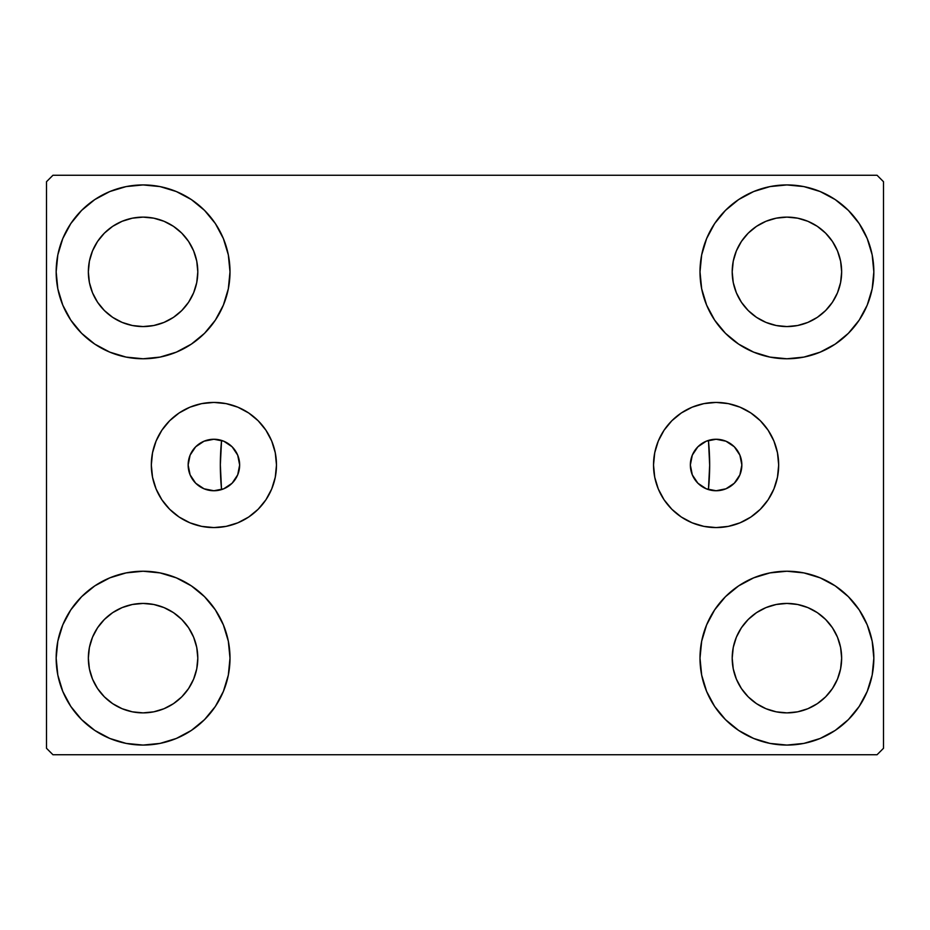 <?xml version="1.0" encoding="UTF-8"?>
<svg xmlns="http://www.w3.org/2000/svg" width="930" height="930" viewBox="0 0 930 930"><rect width="100%" height="100%" fill="white"/><g stroke="black" fill="none" stroke-linecap="round" stroke-linejoin="round"><path stroke-width="1.4" d="M690.351 465A25.749 25.749 0 0 1 716.1 439.251A25.749 25.749 0 0 1 741.849 465L739.896 474.858L734.316 483.216L725.958 488.796L716.1 490.749L706.242 488.796L697.884 483.216L692.304 474.858L690.351 465.023L692.304 455.142L697.884 446.784L706.242 441.204L716.1 439.251L725.958 441.204L734.316 446.784L739.896 455.142L741.849 465A25.749 25.749 0 0 1 716.1 490.749A25.749 25.749 0 0 1 690.351 465M188.151 465A25.749 25.749 0 0 1 213.9 439.251A25.749 25.749 0 0 1 239.649 465L237.696 455.142L232.116 446.784L223.758 441.204L213.9 439.251L204.042 441.204L195.684 446.784L190.104 455.142L188.151 465L190.104 474.858L195.684 483.216L204.042 488.796L213.9 490.749L223.758 488.796L232.116 483.216L237.696 474.858L239.649 465A25.749 25.749 0 0 1 213.9 490.749A25.749 25.749 0 0 1 188.151 465L188.151 465M653.523 465A62.577 62.577 0 0 1 716.1 402.423A62.577 62.577 0 0 1 778.677 465L777.48 477.206L773.923 488.948L768.134 499.77L760.356 509.256L750.87 517.034L740.048 522.823L728.306 526.38L716.1 527.577L703.894 526.38L692.153 522.823L681.33 517.034L671.844 509.256L664.067 499.77L658.277 488.948L654.72 477.206L653.523 465L654.72 452.794L658.277 441.053L664.067 430.23L671.844 420.744L681.33 412.967L692.153 407.177L703.894 403.62L716.1 402.423L728.306 403.62L740.048 407.177L750.87 412.967L760.356 420.744L768.134 430.23L773.923 441.053L777.48 452.794L778.677 465A62.577 62.577 0 0 1 716.1 527.577A62.577 62.577 0 0 1 653.523 465M151.323 465A62.577 62.577 0 0 1 213.9 402.423A62.577 62.577 0 0 1 276.477 465L275.28 477.206L271.723 488.948L265.934 499.77L258.156 509.256L248.67 517.034L237.848 522.823L226.106 526.38L213.9 527.577L201.694 526.38L189.953 522.823L179.13 517.034L169.644 509.256L161.867 499.77L156.077 488.948L152.52 477.206L151.323 465L152.52 452.794L156.077 441.053L161.867 430.23L169.644 420.744L179.13 412.967L189.953 407.177L201.694 403.62L213.9 402.423L226.106 403.62L237.848 407.177L248.67 412.967L258.156 420.744L265.934 430.23L271.723 441.053L275.28 452.794L276.477 465A62.577 62.577 0 0 1 213.9 527.577A62.577 62.577 0 0 1 151.323 465M56.16 658.149A86.92 86.92 0 0 1 143.081 571.229A86.92 86.92 0 0 1 230.001 658.149L228.327 675.11L223.374 691.42L215.353 706.44L204.542 719.611L191.371 730.422L176.34 738.455L160.03 743.407L143.081 745.07L126.12 743.407L109.81 738.455L94.79 730.422L81.619 719.611L70.808 706.44L62.775 691.42L57.823 675.11L56.16 658.149L57.823 641.2L62.775 624.89L70.808 609.859L81.619 596.688L94.79 585.888L109.81 577.856L126.12 572.903L143.081 571.229L160.03 572.903L176.34 577.856L191.371 585.888L204.542 596.688L215.353 609.859L223.374 624.89L228.327 641.2L230.001 658.149A86.92 86.92 0 0 1 143.081 745.07A86.92 86.92 0 0 1 56.16 658.149L57.823 641.2M699.999 271.851A86.92 86.92 0 0 1 786.919 184.931A86.92 86.92 0 0 1 873.84 271.851L872.177 288.8L867.225 305.11L859.192 320.141L848.381 333.312L835.21 344.112L820.19 352.145L803.88 357.097L786.919 358.771L769.97 357.097L753.66 352.145L738.629 344.112L725.458 333.312L714.647 320.141L706.626 305.11L701.673 288.8L699.999 271.851L701.673 254.89L706.626 238.58L714.647 223.56L725.458 210.389L738.629 199.578L753.66 191.545L769.97 186.593L786.919 184.931L803.88 186.593L820.19 191.545L835.21 199.578L848.381 210.389L859.192 223.56L867.225 238.58L872.177 254.89L873.84 271.851A86.92 86.92 0 0 1 786.919 358.771A86.92 86.92 0 0 1 699.999 271.851M699.999 658.149A86.92 86.92 0 0 1 786.919 571.229A86.92 86.92 0 0 1 873.84 658.149L872.177 675.11L867.225 691.42L859.192 706.44L848.381 719.611L835.21 730.422L820.19 738.455L803.88 743.407L786.919 745.07L769.97 743.407L753.66 738.455L738.629 730.422L725.458 719.611L714.647 706.44L706.626 691.42L701.673 675.11L699.999 658.149L701.673 641.2L706.626 624.89L714.647 609.859L725.458 596.688L738.629 585.888L753.66 577.856L769.97 572.903L786.919 571.229L803.88 572.903L820.19 577.856L835.21 585.888L848.381 596.688L859.192 609.859L867.225 624.89L872.177 641.2L873.84 658.149A86.92 86.92 0 0 1 786.919 745.07A86.92 86.92 0 0 1 699.999 658.149M56.16 271.851A86.92 86.92 0 0 1 143.081 184.931A86.92 86.92 0 0 1 230.001 271.851L228.327 288.8L223.374 305.11L215.353 320.141L204.542 333.312L191.371 344.112L176.34 352.145L160.03 357.097L143.081 358.771L126.12 357.097L109.81 352.145L94.79 344.112L81.619 333.312L70.808 320.141L62.775 305.11L57.823 288.8L56.16 271.851L57.823 254.89L62.775 238.58L70.808 223.56L81.619 210.389L94.79 199.578L109.81 191.545L126.12 186.593L143.081 184.931L160.03 186.593L176.34 191.545L191.371 199.578L204.542 210.389L215.353 223.56L223.374 238.58L228.327 254.89L230.001 271.851A86.92 86.92 0 0 1 143.081 358.771A86.92 86.92 0 0 1 56.16 271.851L57.823 254.89M220.34 465A244.66 244.66 0 0 1 221.573 440.413L221.573 440.413A244.66 244.66 0 0 0 221.573 489.587A244.66 244.66 0 0 1 220.34 465M709.66 465A244.66 244.66 0 0 0 708.428 440.413L708.428 440.413A244.66 244.66 0 0 1 708.428 489.587L708.428 489.587A244.66 244.66 0 0 0 709.66 465A244.66 244.66 0 0 1 708.451 489.25M88.35 271.851A54.73 54.73 0 0 1 143.081 217.12A54.73 54.73 0 0 1 197.799 271.851A54.73 54.73 0 0 1 143.081 326.57A54.73 54.73 0 0 1 88.35 271.851L89.396 282.522L92.512 292.787L89.396 282.522L88.35 271.851L89.396 261.167L88.35 271.851M732.201 658.149A54.73 54.73 0 0 1 786.919 603.431A54.73 54.73 0 0 1 841.65 658.149A54.73 54.73 0 0 1 786.919 712.88A54.73 54.73 0 0 1 732.201 658.149L733.247 668.833L736.362 679.098L733.247 668.833L732.201 658.149L733.247 647.478L732.201 658.149M732.201 271.851A54.73 54.73 0 0 1 786.919 217.12A54.73 54.73 0 0 1 841.65 271.851A54.73 54.73 0 0 1 786.919 326.57A54.73 54.73 0 0 1 732.201 271.851L733.247 282.522L736.362 292.787L733.247 282.522L732.201 271.851L733.247 261.167L732.201 271.851M88.35 658.149A54.73 54.73 0 0 1 143.081 603.431A54.73 54.73 0 0 1 197.799 658.149A54.73 54.73 0 0 1 143.081 712.88A54.73 54.73 0 0 1 88.35 658.149L89.396 668.833L92.512 679.098L97.569 688.56L92.512 679.098L89.396 668.833L88.35 658.149L89.396 647.478L88.35 658.149M877.06 175.27L52.94 175.27L46.5 181.71L46.5 748.29L52.94 754.73L877.06 754.73L883.5 748.29L883.5 181.71L877.06 175.27L52.94 175.27L46.5 181.71L46.5 748.29L52.94 754.73L877.06 754.73L883.5 748.29L883.5 181.71L877.06 175.27M126.12 572.903L143.081 571.229L160.03 572.903M803.88 357.097L786.919 358.771L769.97 357.097M769.97 572.903L786.919 571.229L803.88 572.903M160.03 357.097L143.081 358.771L126.12 357.097M222.282 440.646L221.538 440.797L220.34 464.779L221.491 488.762L221.573 489.587L222.282 489.354M707.718 489.354L708.462 489.203L709.66 465.221L708.509 441.239L708.428 440.413L707.718 440.646M701.383 443.866L700.557 444.459M695.861 449.074L695.105 450.085M691.839 456.351L691.374 457.804M691.374 472.196L691.839 473.649M695.105 479.915L695.861 480.926M700.557 485.541L701.383 486.134M228.617 486.134L229.443 485.541M234.139 480.926L234.895 479.915M238.161 473.649L238.626 472.196M238.626 457.804L238.161 456.351M234.895 450.085L234.139 449.074M229.443 444.459L228.617 443.866M104.381 310.539L112.67 317.351L122.132 322.408L132.397 325.523L143.081 326.57L153.752 325.523L164.017 322.408L153.752 325.523L143.081 326.57L132.397 325.523L122.132 322.408L112.67 317.351L104.381 310.539L97.569 302.25L92.512 292.787M181.78 310.539L188.581 302.25L193.638 292.787L196.753 282.522L197.799 271.851L196.753 261.167L193.638 250.902L196.753 261.167L197.799 271.851L196.753 282.522L193.638 292.787L188.581 302.25L181.78 310.539L173.48 317.351L164.017 322.408M181.78 233.151L173.48 226.339L164.017 221.282L153.752 218.166L143.081 217.12L132.397 218.166L122.132 221.282L132.397 218.166L143.081 217.12L153.752 218.166L164.017 221.282L173.48 226.339L181.78 233.151L188.581 241.44L193.638 250.902M104.381 233.151L97.569 241.44L92.512 250.902L89.396 261.167L92.512 250.902L97.569 241.44L104.381 233.151L112.67 226.339L122.132 221.282M748.22 696.849L756.52 703.661L765.983 708.718L776.248 711.834L786.919 712.88L797.603 711.834L807.868 708.718L797.603 711.834L786.919 712.88L776.248 711.834L765.983 708.718L756.52 703.661L748.22 696.849L741.419 688.56L736.362 679.098M825.619 696.849L832.431 688.56L837.488 679.098L840.604 668.833L841.65 658.149L840.604 647.478L837.488 637.213L840.604 647.478L841.65 658.149L840.604 668.833L837.488 679.098L832.431 688.56L825.619 696.849L817.331 703.661L807.868 708.718M825.619 619.461L817.331 612.649L807.868 607.592L797.603 604.477L786.919 603.431L776.248 604.477L765.983 607.592L776.248 604.477L786.919 603.431L797.603 604.477L807.868 607.592L817.331 612.649L825.619 619.461L832.431 627.75L837.488 637.213M748.22 619.461L741.419 627.75L736.362 637.213L733.247 647.478L736.362 637.213L741.419 627.75L748.22 619.461L756.52 612.649L765.983 607.592M859.192 320.141L856.46 324M748.22 310.539L756.52 317.351L765.983 322.408L776.248 325.523L786.919 326.57L797.603 325.523L807.868 322.408L797.603 325.523L786.919 326.57L776.248 325.523L765.983 322.408L756.52 317.351L748.22 310.539L741.419 302.25L736.362 292.787M825.619 310.539L832.431 302.25L837.488 292.787L840.604 282.522L841.65 271.851L840.604 261.167L837.488 250.902L840.604 261.167L841.65 271.851L840.604 282.522L837.488 292.787L832.431 302.25L825.619 310.539L817.331 317.351L807.868 322.408M825.619 233.151L817.331 226.339L807.868 221.282L797.603 218.166L786.919 217.12L776.248 218.166L765.983 221.282L776.248 218.166L786.919 217.12L797.603 218.166L807.868 221.282L817.331 226.339L825.619 233.151L832.431 241.44L837.488 250.902M748.22 233.151L741.419 241.44L736.362 250.902L733.247 261.167L736.362 250.902L741.419 241.44L748.22 233.151L756.52 226.339L765.983 221.282M70.808 609.859L73.54 606M104.381 696.849L112.67 703.661L122.132 708.718L132.397 711.834L143.081 712.88L153.752 711.834L164.017 708.718L153.752 711.834L143.081 712.88L132.397 711.834L122.132 708.718L112.67 703.661L104.381 696.849L97.569 688.56M181.78 696.849L188.581 688.56L193.638 679.098L196.753 668.833L197.799 658.149L196.753 647.478L193.638 637.213L196.753 647.478L197.799 658.149L196.753 668.833L193.638 679.098L188.581 688.56L181.78 696.849L173.48 703.661L164.017 708.718M181.78 619.461L173.48 612.649L164.017 607.592L153.752 604.477L143.081 603.431L132.397 604.477L122.132 607.592L132.397 604.477L143.081 603.431L153.752 604.477L164.017 607.592L173.48 612.649L181.78 619.461L188.581 627.75L193.638 637.213M104.381 619.461L97.569 627.75L92.512 637.213L89.396 647.478L92.512 637.213L97.569 627.75L104.381 619.461L112.67 612.649L122.132 607.592M70.808 320.141L73.54 324M859.192 609.859L856.46 606M872.177 675.11L873.84 658.149M872.177 288.8L873.84 271.851M213.9 402.423L226.106 403.62M213.9 527.577L201.694 526.38M716.1 527.577L728.306 526.38M716.1 402.423L703.894 403.62M220.491 440.099L221.573 440.413A244.66 244.66 0 0 0 221.573 489.587L220.491 489.901M216.946 490.575L214.9 490.738M210.959 490.587L209.308 490.343M203.949 488.75L203.263 488.448M199.067 486.053L197.555 484.902M194.847 482.333L193.498 480.717M191.51 477.718L190.557 475.869M189.197 472.289L188.755 470.557M188.755 459.443L189.197 457.711M190.557 454.131L191.51 452.282M193.498 449.283L194.847 447.667M197.555 445.098L199.067 443.947M203.263 441.552L203.949 441.25M209.308 439.658L210.959 439.413M214.9 439.262L216.946 439.425M709.509 489.901L708.428 489.587A244.66 244.66 0 0 0 708.428 440.413L709.509 440.099M713.054 439.425L715.1 439.262M719.041 439.413L720.692 439.658M726.051 441.25L726.737 441.552M730.934 443.947L732.445 445.098M735.153 447.667L736.502 449.283M738.49 452.282L739.443 454.131M740.803 457.711L741.245 459.443M741.245 470.557L740.803 472.289M739.443 475.869L738.49 477.718M736.502 480.717L735.153 482.333M732.445 484.902L730.934 486.053M726.737 488.448L726.051 488.75M720.692 490.343L719.041 490.587M715.1 490.738L713.054 490.575"/></g></svg>
